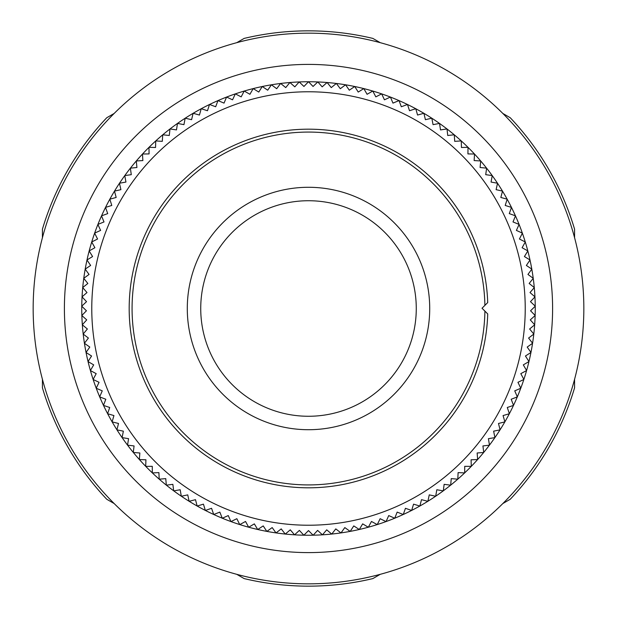 <?xml version="1.0" encoding="UTF-8"?>
<svg xmlns="http://www.w3.org/2000/svg" width="617" height="617" viewBox="0 0 617 617"><rect width="100%" height="100%" fill="white"/><g stroke="black" fill="none" stroke-linecap="round" stroke-linejoin="round"><path stroke-width="0.93" d="M484.893 305.384L487.715 302.561A179.316 179.316 0 0 0 216.991 154.289A179.316 179.316 0 0 0 217.415 462.958A179.316 179.316 0 0 0 487.731 313.945L482.031 308.245L484.893 305.384A176.423 176.423 0 0 0 219.243 156.317A176.423 176.423 0 0 0 219.675 460.93A176.423 176.423 0 0 0 484.9 311.122M187.29 308.5A121.21 121.21 0 0 0 369.105 413.475A121.21 121.21 0 0 0 369.105 203.525A121.21 121.21 0 0 0 187.29 308.5M200.733 308.5A107.767 107.767 0 0 1 362.387 215.171A107.767 107.767 0 0 1 362.387 401.829A107.767 107.767 0 0 1 200.733 308.5M91.771 308.5A216.729 216.729 0 0 0 308.5 525.229A216.729 216.729 0 0 0 525.229 308.5A216.729 216.729 0 0 0 308.5 91.771A216.729 216.729 0 0 0 91.771 308.5M81.768 306.202L86.442 310.783L81.86 315.457M81.86 315.511L86.719 319.891L82.339 324.75M82.339 324.812L87.375 328.992L83.195 334.028M83.202 334.082L88.401 338.054L84.429 343.253M84.436 343.307L89.804 347.062L86.048 352.423M86.056 352.477L91.571 356.009L88.038 361.516M88.054 361.577L93.699 364.878L90.398 370.524M90.414 370.578L96.198 373.647L93.128 379.424M93.152 379.478L99.052 382.309L96.221 388.209M96.244 388.263L102.26 390.846L99.676 396.854M99.699 396.908L105.815 399.245L103.479 405.354M103.502 405.408L109.71 407.49L107.628 413.691M107.651 413.745L113.937 415.565L112.117 421.851M112.147 421.897L118.503 423.463L116.937 429.818M116.968 429.864L123.377 431.167L122.081 437.576M122.112 437.623L128.575 438.664L127.534 445.127M127.565 445.166L134.066 445.937L133.295 452.438M133.334 452.485L139.858 452.986L139.357 459.511M139.388 459.549L145.928 459.788L145.697 466.329M145.735 466.367L152.276 466.336L152.314 472.877M152.353 472.915L158.893 472.614L159.194 479.154M159.232 479.185L165.757 478.615L166.328 485.139M166.366 485.17L172.86 484.337L173.693 490.823M173.739 490.862L180.195 489.751L181.298 496.207M181.344 496.238L187.745 494.873L189.111 501.266M189.157 501.297L195.496 499.67L197.124 506.009M197.17 506.04L203.44 504.151L205.33 510.413M205.376 510.444L211.562 508.3L213.706 514.478M213.752 514.501L219.845 512.11L222.236 518.195M222.29 518.218L228.275 515.573L230.92 521.566M230.974 521.581L236.851 518.696L239.735 524.566M239.789 524.589L245.535 521.458L248.666 527.211M248.72 527.226L254.335 523.864L257.69 529.479M257.744 529.494L263.22 525.908L266.806 531.384M266.86 531.391L272.182 527.581L275.992 532.903M276.046 532.911L281.213 528.892L285.231 534.052M285.293 534.06L290.283 529.826L294.51 534.816M294.571 534.816L299.384 530.389L303.819 535.201M303.873 535.201L308.5 530.574L313.127 535.201M313.181 535.201L317.616 530.389L322.429 534.816M322.49 534.816L326.717 529.826L331.707 534.06M331.769 534.052L335.787 528.892L340.954 532.911M341.008 532.903L344.818 527.581L350.14 531.391M350.194 531.384L353.78 525.908L359.256 529.494M359.31 529.479L362.665 523.864L368.28 527.226M368.334 527.211L371.465 521.458L377.211 524.589M377.265 524.566L380.149 518.696L386.026 521.581M386.08 521.566L388.725 515.573L394.71 518.218M394.764 518.195L397.155 512.11L403.248 514.501M403.294 514.478L405.438 508.3L411.624 510.444M411.67 510.413L413.56 504.151L419.83 506.04M419.876 506.009L421.504 499.67L427.843 501.297M427.889 501.266L429.255 494.873L435.656 496.238M435.702 496.207L436.805 489.751L443.261 490.862M443.307 490.823L444.14 484.337L450.634 485.17M450.672 485.139L451.243 478.615L457.768 479.185M457.806 479.154L458.107 472.614L464.647 472.915M464.686 472.877L464.724 466.336L471.265 466.367M471.303 466.329L471.072 459.788L477.612 459.549M477.643 459.511L477.142 452.986L483.666 452.485M483.705 452.438L482.934 445.937L489.435 445.166M489.466 445.127L488.425 438.664L494.888 437.623M494.919 437.576L493.623 431.167L500.032 429.864M500.063 429.818L498.497 423.463L504.853 421.897M504.883 421.851L503.063 415.565L509.349 413.745M509.372 413.691L507.29 407.49L513.498 405.408M513.521 405.354L511.184 399.245L517.301 396.908M517.324 396.854L514.74 390.846L520.756 388.263M520.779 388.209L517.948 382.309L523.848 379.478M523.872 379.424L520.802 373.647L526.586 370.578M526.602 370.524L523.301 364.878L528.946 361.577M528.962 361.516L525.429 356.009L530.944 352.477M530.952 352.423L527.196 347.062L532.564 343.307M532.571 343.253L528.599 338.054L533.798 334.082M533.805 334.028L529.625 328.992L534.661 324.812M534.661 324.75L530.281 319.891L535.14 315.511M535.14 315.457L530.558 310.783L535.232 306.202M42.419 379.285L42.419 387.808A277.65 277.65 0 0 0 106.772 499.276L114.153 503.541M114.153 113.459L106.772 117.724A277.65 277.65 0 0 0 42.419 229.192L42.419 237.715M380.234 42.673L372.853 38.408A277.65 277.65 0 0 0 244.147 38.408L236.766 42.673M574.581 237.715L574.581 229.192A277.65 277.65 0 0 0 510.228 117.724L502.847 113.459M502.847 503.541L510.228 499.276A277.65 277.65 0 0 0 574.581 387.808L574.581 379.285M236.766 574.327L244.147 578.592A277.65 277.65 0 0 0 372.853 578.592L380.234 574.327M535.232 306.148L530.466 301.659L534.947 296.893M534.947 296.839L530.003 292.551L534.283 287.607M534.276 287.553L529.155 283.473L533.235 278.352M533.227 278.298L527.944 274.434L531.808 269.151M531.8 269.097L526.363 265.457L530.003 260.019M529.995 259.965L524.411 256.549L527.828 250.965M527.813 250.911L522.098 247.725L525.283 242.011M525.26 241.957L519.421 239.01L522.368 233.164M522.352 233.11L516.39 230.411L519.098 224.449M519.074 224.395L513.005 221.943L515.465 215.873M515.442 215.819L509.28 213.613L511.485 207.459M511.462 207.405L505.215 205.453L507.166 199.206M507.143 199.16L500.819 197.463L502.516 191.139M502.485 191.093L496.099 189.658L497.533 183.28M497.503 183.226L491.063 182.061L492.235 175.621M492.196 175.575L485.718 174.673L486.62 168.186M486.589 168.148L480.072 167.508L480.712 160.998M480.674 160.952L474.141 160.582L474.512 154.049M474.473 154.011L467.925 153.911L468.033 147.363M467.987 147.324L461.447 147.494L461.277 140.954M461.238 140.915L454.706 141.347L454.274 134.822M454.228 134.784L447.726 135.485L447.017 128.984M446.978 128.945L440.499 129.917L439.535 123.446M439.489 123.415L433.057 124.649L431.823 118.225M431.777 118.194L425.406 119.69L423.91 113.32M423.856 113.289L417.555 115.047L415.796 108.746M415.75 108.723L409.518 110.736L407.505 104.512M407.459 104.481L401.32 106.756L399.045 100.617M398.998 100.594L392.96 103.116L390.438 97.077M390.384 97.054L384.453 99.823L381.684 93.892M381.638 93.869L375.822 96.877L372.815 91.061M372.761 91.046L367.076 94.293L363.837 88.609M363.783 88.593L358.23 92.064L354.76 86.519M354.706 86.511L349.307 90.205L345.605 84.807M345.551 84.799L340.306 88.717L336.396 83.472M336.334 83.465L331.26 87.599L327.133 82.516M327.072 82.516L322.174 86.85L317.84 81.945M317.778 81.945L313.058 86.473L308.531 81.752M308.469 81.752L303.942 86.473L299.222 81.945M299.16 81.945L294.826 86.85L289.928 82.516M289.867 82.516L285.74 87.599L280.666 83.465M280.604 83.472L276.694 88.717L271.449 84.799M271.395 84.807L267.693 90.205L262.294 86.511M262.24 86.519L258.77 92.064L253.217 88.593M253.163 88.609L249.924 94.293L244.239 91.046M244.185 91.061L241.178 96.877L235.362 93.869M235.316 93.892L232.547 99.823L226.616 97.054M226.562 97.077L224.04 103.116L218.002 100.594M217.955 100.617L215.68 106.756L209.541 104.481M209.495 104.512L207.482 110.736L201.25 108.723M201.204 108.746L199.445 115.047L193.144 113.289M193.09 113.32L191.594 119.69L185.223 118.194M185.177 118.225L183.943 124.649L177.511 123.415M177.465 123.446L176.501 129.917L170.022 128.945M169.983 128.984L169.274 135.485L162.772 134.784M162.726 134.822L162.294 141.347L155.762 140.915M155.723 140.954L155.553 147.494L149.013 147.324M148.967 147.363L149.075 153.911L142.527 154.011M142.488 154.049L142.859 160.582L136.326 160.952M136.288 160.998L136.928 167.508L130.411 168.148M130.38 168.186L131.282 174.673L124.804 175.575M124.765 175.621L125.937 182.061L119.497 183.226M119.467 183.28L120.901 189.658L114.515 191.093M114.484 191.139L116.181 197.463L109.857 199.16M109.834 199.206L111.785 205.453L105.538 207.405M105.515 207.459L107.72 213.613L101.558 215.819M101.535 215.873L103.995 221.943L97.926 224.395M97.902 224.449L100.61 230.411L94.648 233.11M94.632 233.164L97.579 239.01L91.74 241.957M91.717 242.011L94.902 247.725L89.187 250.911M89.172 250.965L92.589 256.549L87.005 259.965M86.997 260.019L90.637 265.457L85.2 269.097M85.192 269.151L89.056 274.434L83.773 278.298M83.765 278.352L87.845 283.473L82.724 287.553M82.717 287.607L86.997 292.551L82.053 296.839M82.053 296.893L86.534 301.659L81.768 306.148M81.752 308.5A226.748 226.748 0 0 1 308.5 81.752A226.748 226.748 0 0 1 535.247 308.5A226.748 226.748 0 0 1 308.5 535.247A226.748 226.748 0 0 1 81.752 308.5M552.601 308.5A244.101 244.101 0 0 1 308.5 552.601A244.101 244.101 0 0 1 64.399 308.5A244.101 244.101 0 0 1 308.5 64.399A244.101 244.101 0 0 1 552.601 308.5M583.836 308.5A275.336 275.336 0 0 1 308.5 583.836A275.336 275.336 0 0 1 33.164 308.5A275.336 275.336 0 0 1 308.5 33.164A275.336 275.336 0 0 1 583.836 308.5"/></g></svg>
